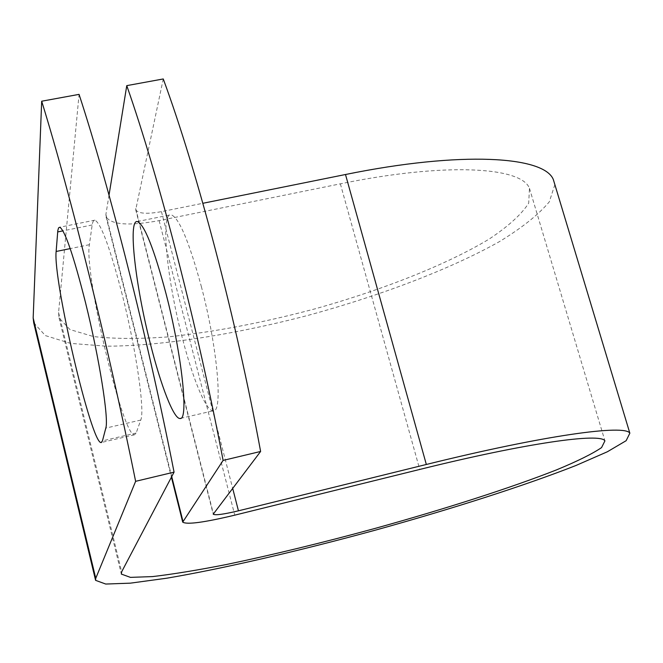 <?xml version="1.0" encoding="UTF-8"?>
<svg xmlns="http://www.w3.org/2000/svg" width="663" height="663" viewBox="0 0 663 663"><rect width="100%" height="100%" fill="white"/><g stroke="black" fill="none" stroke-linecap="round" stroke-linejoin="round"><path stroke-width="0.5" stroke-dasharray="3.31 2.49" d="M122.199 294.513C110.166 248.211 101.066 223.431 94.9 220.157L93.384 220.878L92.356 223.63L89.372 244.688C84.077 273.173 122.945 437.53 134.498 434.795L136.164 433.022L140.763 420.052C145.006 411.085 136.246 349.89 122.199 294.513M201.345 286.54C217.505 347.636 223.141 412.858 213.246 410.803C206.168 411.582 192.651 378.631 182.085 337.011C166.985 279.264 160.33 212.98 171.029 214.721C178.96 217.481 189.063 241.423 201.345 286.54M109.022 195.129L105.898 214.447L106.047 216.809C111.376 224.848 129.07 226.116 159.128 220.622L340.359 183.833C445.511 162.236 521.35 166.811 529.464 188.292L528.684 203.193C521.383 214.505 508.148 226.506 488.971 239.186C446.589 264.653 383.115 289.714 315.48 308.718C263.576 322.583 214.505 331.964 168.269 336.879C139.305 339.042 114.343 338.926 93.392 336.539L69.955 329.544L59.032 317.867L58.576 312.505L79.063 94.37M163.255 78.955L135.733 209.79C138.26 213.66 146.838 214.282 161.465 211.646L202.861 203.292M554.865 184.612L549.304 201.834C538.621 214.572 521.996 227.832 499.438 241.614C450.384 269.145 380.927 295.532 308.08 315.356C235.058 334.425 161.838 346.045 106.387 346.194L70.477 343.368L45.382 335.594L33.697 322.757M92.124 224.981L62.927 230.873M58.576 312.505L121.652 571.821M105.898 214.447L171.725 476.589M135.683 208.472L213.362 513.618M340.359 183.833L419.737 469.445M159.128 220.622L234.768 515.151M161.465 211.646L232.647 488.258M136.164 433.022L102.467 440.845M140.763 420.052L105.798 428.107M89.372 244.688L70.195 248.6M94.9 220.157L59.794 227.21M180.684 418.336L213.246 410.803M59.032 317.867L121.238 573.686M529.464 188.292L604.921 440.878M106.047 216.809L171.419 477.178M135.733 209.79L213.188 514.074M137.332 221.541L171.029 214.721M134.498 434.795L101.555 442.453"/><path stroke-width="0.99" d="M85.444 302.32C73.618 255.719 65.065 230.691 59.794 227.21L58.559 227.881L57.814 230.591L56.14 251.476C52.849 279.678 91.618 444.798 101.141 442.544L102.467 440.845L105.798 428.107C108.997 419.347 99.317 358.037 85.444 302.32M166.123 294.057C182.093 355.525 188.847 420.823 180.021 418.494C173.781 419.082 160.918 385.816 150.435 343.981C135.509 285.927 127.818 219.544 137.332 221.541C144.426 224.492 154.023 248.666 166.123 294.057M95.505 579.984L33.697 322.757L33.167 317.917L41.686 101.215L79.063 94.37C109.561 187.455 147.808 338.321 174.062 472.139L121.652 571.821L121.337 574.083L130.437 577.374L152.548 576.586C172.844 574.216 197.408 570.197 226.224 564.553C272.418 554.898 322.044 542.848 375.109 528.403C444.417 509.167 510.659 487.951 556.472 469.901C577.415 461.224 592.44 453.79 601.556 447.608L604.921 440.878C600.753 432.649 527.052 442.818 419.737 469.445L234.768 515.151C204.154 522.477 186.8 524.806 182.706 522.129L223.108 460.42C197.914 327.331 159.087 177.734 126.766 85.635L109.022 195.129M126.766 85.635L163.255 78.955C196.969 170.3 236.227 318.92 260.617 451.462L213.221 514.19C215.144 515.482 223.555 514.364 238.448 510.817L426.334 464.473C544.862 435.135 625.159 424.221 629.85 433.188L626.145 440.696L607.325 451.785L575.94 465.501C525.096 485.498 452.166 508.836 376.012 529.977C299.701 550.829 223.547 568.556 166.778 578.202L130.379 583.158L105.715 584.045L95.588 580.34L95.754 578.327L135.625 481.321L174.062 472.139M41.686 101.215C70.734 195.071 108.517 346.948 135.625 481.321M223.108 460.42L260.617 451.462M202.861 203.292L345.498 174.51C461.597 150.816 544.306 156.186 553.356 179.623L554.865 184.612M62.927 230.873L57.673 231.934M171.725 476.589L182.905 521.11M33.167 317.917L95.754 578.327M232.647 488.258L238.448 510.817M345.498 174.51L426.334 464.473M70.195 248.6L56.14 251.476M180.021 418.494L180.684 418.336M171.419 477.178L182.648 521.914M553.356 179.623L629.85 433.188M101.555 442.453L101.141 442.544"/></g></svg>
